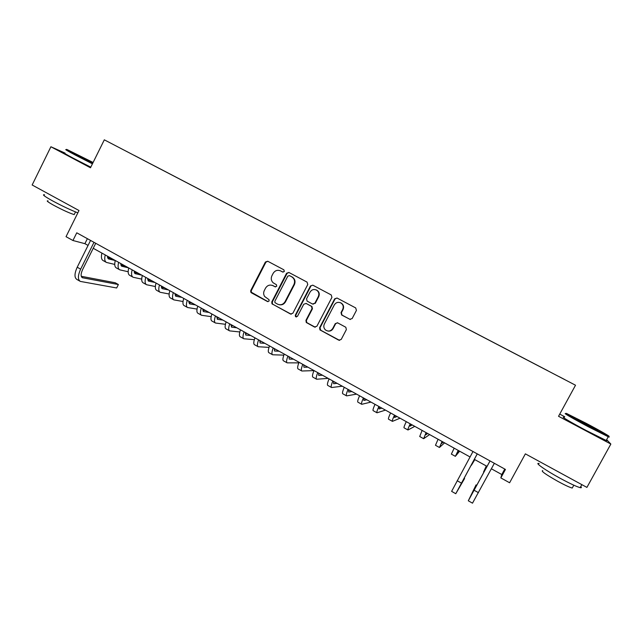 <?xml version="1.0" encoding="UTF-8"?>
<svg xmlns="http://www.w3.org/2000/svg" width="643" height="643" viewBox="0 0 643 643"><rect width="100%" height="100%" fill="white"/><g stroke="black" fill="none" stroke-linecap="round" stroke-linejoin="round"><path stroke-width="0.96" d="M284.343 271.475L283.844 269.795L267.721 261.235L265.398 262.014L250.778 290.475L250.746 292.083L251.469 292.862L267.48 301.535L269.112 301.004L269.015 299.67L264.659 296.495C263.453 294.59 263.341 292.597 264.313 290.515L265.535 288.144C267.408 285.227 269.891 284.407 272.994 285.677L275.075 286.794L276.715 286.256L276.434 284.72L273.13 282.759C271.153 280.766 270.743 278.435 271.901 275.783L273.122 273.404C274.995 270.486 277.487 269.65 280.589 270.904L282.695 272.021L284.343 271.475M559.306 376.726L564.65 379.515L559.306 376.726M349.728 319.314L352.155 318.55L356.431 310.384L355.692 307.925L337.053 298.031L334.673 298.826L319.603 327.729L319.957 329.907L338.797 340.187L341.216 339.432L346.36 329.602L345.821 327.263L337.679 322.866L335.268 323.63L332.728 328.493C330.703 331.338 328.26 331.804 325.406 329.907C323.718 328.187 323.373 326.21 324.361 323.984L334.288 304.943C335.903 302.467 338.049 301.776 340.734 302.869C343.153 304.485 343.804 306.671 342.695 309.42L341.031 312.602L341.65 314.998L350.331 319.515M65.056 153.09L50.901 146.757L32.15 184.991L78.993 210.526L66.036 236.68L72.94 240.506L76.758 232.814L505.446 469.43L500.841 477.902L509.602 482.764L525.371 453.854L586.914 487.402L610.85 444.064L606.654 439.643M50.901 146.757L90.478 167.775L104.311 139.828L575.517 385.221L558.542 416.294L610.85 444.064M307.764 284.527L307.049 282.108L288.868 272.455L286.569 273.267L271.812 301.864L271.949 303.769L290.507 314.017L292.87 313.254L307.764 284.527M312.803 285.162L331.209 294.928L331.933 297.371L316.886 326.258L314.491 327.014L306.261 322.473L305.955 320.343L312.024 308.672L311.534 306.381L306.124 303.464L303.753 304.227L297.46 316.356L295.491 316.645L295.306 315.191L310.465 285.966L312.803 285.162L310.465 285.966M134.154 155.325L143.63 160.26L134.154 155.325M104.311 139.828L575.517 385.221M547.619 370.689L143.694 160.332M547.635 370.649L143.719 160.316M564.731 416.752L559.74 414.108M491.373 468.779L501.789 474.542L500.841 477.902M72.94 240.506L84.9 243.673L88.067 245.425M93.227 248.286L470.049 456.964M474.317 459.335L487.056 466.384M87.384 238.682L84.9 243.673M504.771 469.06L501.789 474.542M283.081 272.142L280.155 270.695M272.23 285.339L275.55 286.931M267.785 261.267L265.897 262.207L251.309 290.604L251.268 292.211L268.027 301.68M288.94 272.495L287.035 273.436L272.302 301.977L272.439 303.882L273.002 304.372L291.215 314.218M289.454 275.606L287.807 276.152L274.842 301.27L274.963 302.644L277.535 304.147C280.645 305.433 283.153 304.621 285.042 301.696L293.939 284.503C295.241 281.248 294.486 278.676 291.673 276.787L289.591 275.662M279.134 304.702C281.883 305.256 284.005 304.292 285.508 301.808L285.042 301.696M289.446 275.606L292.123 276.948C294.936 278.837 295.684 281.401 294.39 284.648L285.508 301.808M305.955 303.383L311.951 306.494L312.442 308.777L306.389 320.423L306.695 322.545L315.247 327.223M310.89 286.111L295.756 315.279L296.375 317.031M318.333 296.536C319.434 293.803 318.791 291.633 316.404 290.041C313.752 288.964 311.63 289.655 310.039 292.115L306.574 298.794L307.081 301.093L312.466 304.002L314.853 303.231L318.333 296.536L318.735 296.664C319.836 293.931 319.193 291.769 316.814 290.178L315.914 289.816M313.053 304.187L314.853 303.231M318.735 296.664L315.263 303.343M340.115 302.596L341.095 302.982C343.515 304.597 344.166 306.775 343.057 309.524L341.393 312.699L342.012 315.086L350.073 319.402M328.002 331.065C330.229 331.362 331.925 330.526 333.106 328.565L332.728 328.493M337.382 322.746L335.646 323.71L333.106 328.565M336.996 298.006L335.051 298.947L320.013 327.793L320.728 330.237L339.625 340.396M107.293 256.075L108.498 258.896L115.266 260.568M107.485 257.65L112.252 258.824M114.735 264.426L106.537 262.465C104.705 261.5 104.27 258.984 105.243 254.941M106.127 262.24L103.234 260.632C101.393 259.659 100.951 257.144 101.907 253.093M79.853 281.136L76.943 279.496C74.267 277.704 74.355 273.621 77.208 267.231L90.55 240.426M95.719 243.279L82.617 269.562C80.705 273.822 80.64 276.546 82.408 277.736L118.384 284.536L116.656 287.976L80.327 281.409C77.666 279.633 77.771 275.55 80.64 269.16L93.999 242.331M118.384 284.536L115.242 282.767L81.283 276.297M93.106 162.478L67.266 149.642C64.822 148.702 67.628 150.374 75.681 154.666L92.664 163.37M92.431 163.836L75.215 155.011C66.96 150.615 64.091 148.895 66.599 149.859M75.81 154.199L76.364 154.473M92.817 163.057L76.324 154.352L92.954 162.775M77.843 212.841C70.593 210.012 62.178 206.033 52.605 200.897C44.423 196.34 41.731 194.307 44.544 194.797M74.532 213.91L74.194 214.593C69.661 213.219 62.861 210.14 53.819 205.334C47.92 202.047 45.991 200.56 48.024 200.881M90.784 167.172L73.567 158.371C65.281 153.942 62.435 152.206 65.023 153.163M88.485 160.951L81.774 157.527M586.119 423.287L566.997 413.69C562.336 411.713 574.046 418.529 588.699 426.269L607.973 435.954C612.9 438.044 600.273 430.754 586.119 423.287M608.021 436.107C609.572 437.111 609.652 437.32 608.246 436.758L588.449 426.823C573.427 418.882 561.452 411.89 566.234 413.923M586.737 424.002L597.677 430.336L588.032 425.497L577.189 419.212L586.737 424.002M593.296 428.23L581.192 421.784M580.75 486.606C581.738 487.603 581.545 487.957 580.171 487.651C576.554 486.663 569.883 483.544 560.174 478.288C545.264 470.194 533.923 462.14 539.139 463.539M572.672 487.265L572.238 488.053C569.618 487.362 564.827 485.135 557.859 481.358C545.594 474.397 540.562 470.821 542.756 470.628M606.421 440.061C607.539 440.841 607.466 440.977 606.188 440.479L586.384 430.585C571.322 422.612 559.386 415.539 564.289 417.564M120.627 263.461L121.768 266.25L128.576 267.858M120.78 264.98L125.297 266.049M128.166 271.748L119.791 269.835C118.023 268.895 117.637 266.403 118.642 262.36M119.397 269.618L116.471 267.986C114.679 267.046 114.285 264.546 115.282 260.503M134.074 270.904L135.134 273.661L141.741 275.156M134.178 272.367L138.446 273.323M141.709 279.118L133.157 277.262C131.437 276.353 131.108 273.886 132.153 269.843M132.771 277.045L129.806 275.397C128.078 274.489 127.732 272.005 128.761 267.962M147.609 278.403L148.605 281.128L155.011 282.502M147.681 279.801L151.684 280.661M155.365 286.537L146.62 284.745C144.964 283.868 144.675 281.417 145.76 277.382M146.25 284.536L143.244 282.864C141.573 281.988 141.275 279.528 142.344 275.485M161.264 285.966L162.173 288.651L168.386 289.905M161.297 287.292L165.034 288.048M169.141 294.004L160.187 292.284C158.588 291.448 158.355 289.012 159.48 284.978M159.826 292.083L156.779 290.395C155.172 289.543 154.923 287.108 156.04 283.073M175.017 293.578L175.852 296.238L181.856 297.371M175.017 294.848L178.481 295.499M183.022 301.511L173.859 299.879C172.324 299.075 172.139 296.664 173.305 292.629M173.514 299.694L170.427 297.974C168.884 297.162 168.683 294.743 169.832 290.708M188.873 301.254L189.637 303.874L195.432 304.886M188.849 302.451L192.032 303.006M205.374 310.392L202.786 309.982M197.031 309.066L187.635 307.539C186.165 306.775 186.036 304.372 187.234 300.345M187.306 307.354L184.179 305.618C182.692 304.846 182.548 302.443 183.745 298.416M202.85 308.994L203.534 311.582L209.112 312.466M202.786 310.103L205.68 310.561M218.612 317.722L216.852 317.473M211.169 316.661L201.516 315.255C200.118 314.523 200.037 312.144 201.283 308.126M201.211 315.078L198.036 313.318C196.621 312.578 196.525 310.199 197.755 306.172M216.932 316.79L217.535 319.346L222.896 320.093M216.844 317.819L219.44 318.181M231.946 325.109L231.07 324.996M225.428 324.297L215.518 323.035C214.175 322.336 214.151 319.981 215.437 315.962M215.22 322.866L212.005 321.082C210.655 320.383 210.615 318.02 211.885 314.001M231.118 324.651L231.649 327.166L236.793 327.793M231.022 325.583L233.305 325.864M239.815 331.973L229.623 330.872C228.345 330.213 228.378 327.882 229.704 323.863M229.334 330.719L226.087 328.903C224.793 328.243 224.809 325.897 226.127 321.886M245.425 332.576L245.867 335.051L250.786 335.542M245.313 333.404L247.282 333.596M254.347 339.673L243.834 338.773C242.636 338.154 242.716 335.839 244.083 331.828M243.568 338.628L240.273 336.795C239.051 336.16 239.116 333.846 240.474 329.835M259.844 340.557L260.206 343L264.9 343.354M259.732 341.272L261.363 341.401M269.015 347.389L258.164 346.738C257.031 346.159 257.168 343.86 258.582 339.858M257.915 346.593L254.572 344.736C253.422 344.15 253.543 341.851 254.949 337.848M274.384 348.61L274.657 351.014L279.118 351.231M274.272 349.189L275.55 349.253M283.844 355.129L272.608 354.767C271.547 354.221 271.74 351.954 273.195 347.951M272.375 354.631L268.991 352.75C267.906 352.195 268.083 349.921 269.53 345.926M289.037 356.72L289.221 359.091L293.449 359.172M288.94 357.154L289.856 357.178M298.826 362.869L287.172 362.853C286.175 362.355 286.424 360.104 287.927 356.109M286.947 362.732L283.515 360.827C282.502 360.313 282.743 358.063 284.238 354.068M303.809 364.902L303.906 367.225L307.893 367.169M303.737 365.168L304.268 365.16M313.977 370.601L301.848 371.011C300.924 370.545 301.229 368.326 302.781 364.332M301.639 370.898L298.167 368.969C297.227 368.495 297.524 366.261 299.059 362.274M318.695 373.149L318.711 375.432L322.448 375.231M328.139 378.373L316.637 379.233C315.785 378.815 316.163 376.613 317.755 372.627M316.452 379.129L312.932 377.168C312.064 376.742 312.418 374.531 314.001 370.545M333.709 381.46L333.629 383.71L337.125 383.357M342.301 386.218L331.555 387.52C330.775 387.142 331.209 384.964 332.849 380.986M331.386 387.424L327.809 385.446C327.022 385.053 327.44 382.866 329.063 378.896M348.844 389.843L348.675 392.045L351.922 391.547M356.568 394.127L346.585 395.879C345.886 395.541 346.384 393.387 348.072 389.417M346.432 395.791L342.815 393.781C342.1 393.436 342.574 391.274 344.254 387.303M364.099 398.298L363.842 400.452L366.831 399.801M370.955 402.092L361.744 404.302C361.125 404.005 361.679 401.875 363.416 397.913M361.607 404.23L357.942 402.188C357.299 401.883 357.846 399.745 359.566 395.783M379.483 406.818L379.129 408.932L381.862 408.128M385.446 410.113L377.031 412.798C376.485 412.541 377.103 410.443 378.888 406.489M376.911 412.734L373.197 410.668C372.635 410.403 373.237 408.297 375.014 404.334M394.995 415.402L394.545 417.476L397.012 416.519M400.05 418.207L392.439 421.358C391.973 421.149 392.656 419.075 394.497 415.129M392.334 421.302L388.573 419.212C388.091 418.995 388.758 416.905 390.582 412.959M410.636 424.067L410.089 426.1L412.284 424.983M414.775 426.357L407.975 429.99C407.59 429.829 408.337 427.78 410.226 423.841M407.895 429.95L404.077 427.828C403.667 427.651 404.407 425.594 406.28 421.655M426.413 432.803L425.762 434.789L427.683 433.511M429.612 434.572L423.641 438.695L426.092 432.626M423.576 438.663L419.71 436.517L422.113 430.424M442.312 441.612L441.564 443.549L443.212 442.103M444.562 442.858L439.434 447.48L442.087 441.484M439.386 447.456L435.472 445.277L438.076 439.265M458.355 450.494L457.503 452.383L458.861 450.775M459.632 451.201L455.357 456.329L458.226 450.421M455.332 456.313L451.362 454.111L454.175 448.179M474.526 459.448L473.57 461.288L474.647 459.512M474.823 459.616L471.423 465.251L474.494 459.432M477.275 453.878L458.009 489.596L464.6 478.48L455.774 493.711L451.619 491.356L472.991 451.515M455.774 493.711L477.243 453.862M464.6 478.48L464.109 478.207M486.743 466.215L485.706 468.024L486.566 466.119M486.301 465.966L483.552 472.002L486.791 466.239M476.793 485.312L476.053 484.894L468.305 500.801L490.062 460.935M468.321 500.801L472.501 503.172L494.346 463.306M490.022 460.918L470.539 496.669L476.053 484.894M275.534 286.931L275.075 286.794M273.476 285.822L272.994 285.677M267.97 301.647L267.48 301.535M251.992 292.991L251.469 292.862M251.309 290.604L250.778 290.475M265.897 262.207L265.398 262.014M290.966 314.106L290.507 314.017M273.002 304.372L272.511 304.268M272.302 301.977L271.812 301.864M287.035 273.436L286.569 273.267M294.39 284.648L293.939 284.503M292.123 276.948L291.673 276.787M314.909 327.086L314.491 327.014M307.097 322.85L306.671 322.778M306.389 320.423L305.955 320.343M312.442 308.777L312.024 308.672M311.726 306.349L311.308 306.245M306.55 303.568L306.124 303.464M295.756 315.279L295.306 315.191M320.728 330.237L320.327 330.172M320.013 327.793L319.603 327.729M108.016 258.566L108.763 258.976M77.208 267.231L80.64 269.16M81.798 277.286L82.802 277.848M121.302 265.929L122.017 266.331M134.684 273.355L135.376 273.733M148.171 280.83L148.838 281.2M161.763 288.361L162.406 288.723M175.459 295.957L176.078 296.294M189.259 303.609L189.854 303.938M203.172 311.325L203.735 311.63M217.189 319.097L217.728 319.394M231.319 326.925L231.834 327.215M245.562 334.826L246.052 335.091M259.925 342.783L260.375 343.032M274.392 350.805L274.818 351.038M457.197 480.739L461.425 483.11M474.148 490.263L478.416 492.659M251.268 292.211L250.746 292.083M272.439 303.882L271.949 303.769M306.695 322.545L306.261 322.473M311.951 306.494L311.534 306.381M295.941 316.726L295.491 316.645M316.814 290.178L316.404 290.041M320.367 329.972L319.957 329.907M75.512 211.933L74.194 214.593M606.188 440.479L608.246 436.758M573.813 485.2L572.238 488.053M580.171 487.651L581.835 484.637M607.973 435.954L608.206 436.742"/></g></svg>
